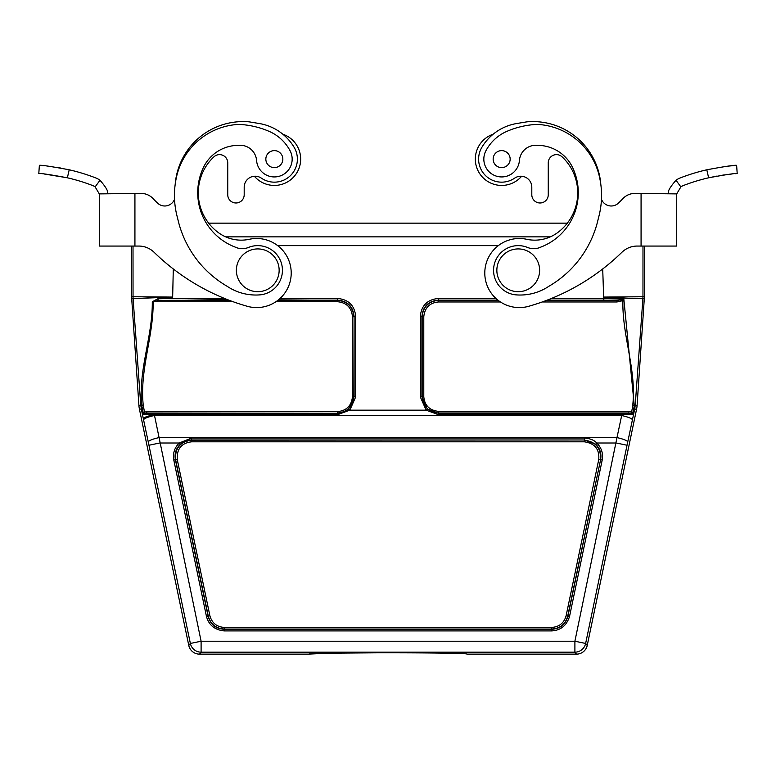 <?xml version="1.0" encoding="UTF-8"?>
<svg xmlns="http://www.w3.org/2000/svg" width="776" height="776" viewBox="0 0 776 776"><rect width="100%" height="100%" fill="white"/><g stroke="black" fill="none" stroke-linecap="round" stroke-linejoin="round"><path stroke-width="1.16" d="M546.682 300.331L616.978 300.331L603.757 300.108L602.71 268.962M173.291 268.962L172.631 298.479L157.906 298.75A1.649 0.611 -92 0 0 158.517 300.351L153.144 301.719C153.609 336.406 139.467 369.9 143.24 405.072L144.491 412.211L143.511 414.656L143.026 412.512L146.79 411.62L337.453 411.62C346.581 410.727 351.586 405.722 352.469 396.594L352.469 316.744C351.586 307.616 346.581 302.601 337.453 301.719L275.936 301.719M280.049 298.479L337.686 298.479C348.647 299.546 354.651 305.55 355.718 316.501L355.718 396.837L349.85 410.155L337.725 414.626L143.511 414.656L145.044 413.327L144.462 412.493L143.143 412.997M628.958 411.367L631.548 412.037L630.762 413.288L438.275 413.259L438.527 411.367L628.958 411.367L628.958 413.007L438.527 413.007C428.585 412.027 423.124 406.566 422.144 396.614L422.144 316.715C423.124 306.772 428.585 301.311 438.527 300.331L438.314 300.118C428.342 301.069 422.881 306.53 421.921 316.501L421.921 396.837L427.256 408.952L438.275 413.259L438.275 414.626L426.15 410.155L420.282 396.837L420.282 316.501C421.349 305.54 427.363 299.536 438.314 298.479L495.951 298.479M569.516 616.571C566.625 625.534 560.738 630.316 551.872 630.907L224.128 630.907C214.768 629.918 208.88 625.136 206.484 616.571L173.785 460.013C172.679 453.378 174.503 447.704 179.256 443.009L191.478 438.042L584.522 438.042C590.08 438.469 594.154 440.118 596.744 443.009C601.497 447.723 603.33 453.388 602.215 460.013L569.516 616.571L567.916 616.231C565.636 624.37 560.291 628.715 551.872 629.268L224.128 629.268C215.709 628.705 210.354 624.36 208.084 616.231L175.386 459.683C174.309 453.64 175.968 448.489 180.352 444.212C183.64 441.379 187.346 439.973 191.478 439.982L191.478 438.042M131.648 246.06L131.648 296.801A27.422 27.422 178.1 0 0 131.707 298.644L138.923 405.489A27.422 27.422 172.2 0 0 139.438 409.253L188.772 645.419A10.971 10.971 129.1 0 0 199.51 654.149L309.081 654.149C304.192 652.364 471.808 652.364 466.919 654.149L576.49 654.149A10.971 10.971 -129.1 0 0 587.228 645.419L636.562 409.253A27.422 27.422 7.8 0 0 637.077 405.489L644.293 298.644A27.422 27.422 1.9 0 0 644.352 296.801L644.352 246.06M642.994 246.06L642.974 296.752L603.447 297.072C611.488 297.431 641.655 299.09 642.906 298.595A27.422 27.344 -162.2 0 0 642.965 296.752A27.422 27.412 91.9 0 1 642.906 298.595L635.224 405.237L632.76 405.072C636.611 369.667 622.042 335.678 622.895 300.632L616.978 301.971L616.978 300.331L622.255 299.769L622.895 300.632L623.836 299.061L634.254 405.169L633.75 408.797L632.285 408.496L632.76 405.072M143.026 412.512L141.746 405.169L140.776 405.237L133.094 298.595A27.422 27.412 -91.9 0 1 133.026 296.752A27.422 27.344 162.2 0 0 133.094 298.595L172.553 297.072L133.036 296.752L133.006 246.06M584.309 441.796C594.814 443.348 599.625 449.265 598.742 459.567L566.131 615.678C564.084 622.992 559.273 626.911 551.697 627.415L224.303 627.415C216.727 626.911 211.916 622.992 209.869 615.678L177.258 459.567C176.618 448.964 181.429 443.038 191.691 441.796L584.309 441.796L584.309 440.157C595.939 441.699 601.284 448.276 600.343 459.896L598.742 459.567M566.131 615.678L567.916 616.231L600.614 459.683L567.731 616.018C565.432 624.195 560.088 628.541 551.697 629.055L224.303 629.055C215.835 628.473 210.48 624.127 208.269 616.018L175.657 459.896C174.794 448.276 180.139 441.69 191.691 440.157L584.522 439.982L595.648 444.212C600.032 448.489 601.691 453.64 600.614 459.683L602.215 460.013M278.468 299.846L337.453 300.351C347.444 301.282 352.905 306.753 353.837 316.744L352.469 316.744M278.128 300.118L337.686 300.118C347.658 301.069 353.119 306.53 354.079 316.501L353.837 396.594C352.905 406.585 347.444 412.056 337.453 412.987L337.453 411.62M355.718 316.501L354.079 316.501L354.079 396.837L348.744 408.952C345.456 411.823 341.779 413.259 337.725 413.259L146.79 412.987L146.79 411.62M438.527 411.367C429.477 410.358 424.559 405.441 423.783 396.614L423.783 316.715C424.782 307.665 429.7 302.756 438.527 301.971L500.442 301.971M636.562 409.253L634.7 409L633.992 412.405L631.577 411.901L632.576 414.646L630.752 413.288M337.725 414.626L337.725 413.259L145.044 413.327M154.055 413.259L201.1 641.218L574.9 641.218L616.978 437.625L159.022 437.625A10.971 2.105 -12 0 0 148.284 442.019L143.589 419.932A10.971 2.105 -12 0 1 154.327 415.538L621.673 415.538L621.945 414.626L438.275 414.626M621.945 413.259L621.945 414.626L632.576 414.646L633.75 408.797L634.7 409L635.224 405.237L637.077 405.489M191.691 441.796L191.478 439.982L584.522 439.982L584.522 438.042M177.258 459.567L173.785 460.013M603.854 298.605L603.757 300.108M622.255 299.769L623.836 299.061L603.612 298.527M172.776 298.479L226.485 299.235M143.24 405.072L141.746 405.169C138.176 369.745 152.668 336.842 152.29 301.748L233.062 301.719M152.29 301.748L157.906 298.75M633.992 412.405L627.037 445.249L616.299 443.009L596.744 443.009L595.648 444.212M627.716 442.019A10.971 2.105 -168 0 0 616.978 437.625L621.673 415.538A10.971 2.105 -168 0 1 632.411 419.932M144.423 411.901L142.008 412.405L140.776 405.237L138.923 405.489M188.772 645.419L190.372 643.459L148.963 445.249L159.701 443.009L179.256 443.009L180.352 444.212M448.819 653.266L443.833 653.169M382.18 652.771L332.167 653.169M327.181 653.266L309.168 654.081M627.037 445.249L585.628 643.459A10.971 10.961 140.9 0 1 574.9 652.179L201.1 652.179L199.51 654.149M190.372 643.459A10.971 10.961 39.1 0 0 201.1 652.179L201.1 641.218L190.372 643.459M277.682 245.623L498.318 245.623M550.349 236.855L225.651 236.855M208.657 223.149L567.343 223.149M521.637 176.249A26.326 26.326 0 0 1 475.678 163.396A26.326 26.326 0 0 1 493.177 134.2M599.722 178.053A83.662 83.662 0 0 1 598.383 218.221A104.323 104.323 0 0 1 548.865 286.286A51.497 51.497 0 0 1 515.138 294.783A24.677 24.677 0 0 1 494.37 264.044A24.677 24.677 0 0 1 527.554 247.457A16.451 16.451 0 0 0 540.756 247.117A58.239 58.239 0 0 0 573.687 170.031A38.839 38.839 0 0 0 537.584 145.355A65.106 65.106 0 0 0 536.779 145.296A16.451 16.451 0 0 0 519.425 160.477A17.819 17.819 0 0 1 496.815 176.268A17.819 17.819 0 0 1 485.795 150.99A42.99 42.99 0 0 1 505.7 131.891A85.341 85.341 0 0 1 537.302 124.393A67.26 67.26 0 0 1 599.722 178.053M518.232 248.921A21.389 21.389 0 0 1 536.759 280.999A21.389 21.389 0 0 1 499.715 280.999A21.389 21.389 0 0 1 518.232 248.921M501.655 150.622A8.497 8.497 0 0 1 509.017 163.367A8.497 8.497 0 0 1 494.293 163.367A8.497 8.497 0 0 1 501.655 150.622M622.944 198.569A125.256 125.256 0 0 1 618.423 203.108A125.256 125.256 0 0 0 622.944 198.569A16.451 16.451 0 0 1 634.894 193.418L676.711 193.893L680.872 186.89A10.398 10.398 0 0 1 683.103 185.639A185.522 185.522 0 0 1 708.633 177.801C725.861 174.61 735.386 173.194 737.2 173.543L735.095 173.708M526.836 121.851L516.826 123.5L526.836 121.851A68.142 68.142 0 0 1 600.808 184.339M531.803 187.181L531.803 194.757L531.803 187.181A10.971 10.971 0 0 0 514.653 178.131A23.028 23.028 0 0 1 481.877 147.314A50.217 50.217 0 0 1 516.826 123.5M548.254 162.853A8.226 8.226 0 0 1 562.105 156.849A8.226 8.226 0 0 0 548.254 162.853L548.254 194.757A8.226 8.226 0 0 1 540.028 202.982A8.226 8.226 0 0 1 531.803 194.757M601.468 199.219A10.418 10.418 0 0 0 618.423 203.108M676.711 193.418L676.711 246.06L637.212 246.06A21.932 21.932 0 0 0 621.886 252.297A219.346 219.346 0 0 1 528.795 306.268A34.551 34.551 0 0 1 484.806 274.151A34.551 34.551 0 0 1 526.652 239.28A38.383 38.383 0 0 0 557.226 232.907A49.354 49.354 0 0 0 562.105 156.849M668.485 193.418C667.496 191.536 669.998 187.152 676.003 180.255A18.624 18.624 0 0 1 680.077 177.995A193.748 193.748 0 0 1 706.79 169.789C724.774 166.452 734.726 164.968 736.628 165.336L727.781 166.161M732.146 173.969L728.761 174.328M724.415 174.891L719.614 175.628M716.675 176.142L709.002 177.723M736.628 165.336L737.2 173.543M254.363 176.249A26.326 26.326 0 0 0 300.322 163.396A26.326 26.326 0 0 0 282.823 134.2M176.278 178.053A83.662 83.662 0 0 0 177.617 218.221A104.323 104.323 0 0 0 227.135 286.286A51.497 51.497 0 0 0 260.862 294.783A24.677 24.677 0 0 0 281.63 264.044A24.677 24.677 0 0 0 248.446 247.457A16.451 16.451 0 0 1 235.244 247.117A58.239 58.239 0 0 1 202.313 170.031A38.839 38.839 0 0 1 238.416 145.355A65.106 65.106 0 0 1 239.221 145.296A16.451 16.451 0 0 1 256.575 160.477A17.819 17.819 0 0 0 279.185 176.268A17.819 17.819 0 0 0 290.205 150.99A42.99 42.99 0 0 0 270.3 131.891A85.341 85.341 0 0 0 238.698 124.393A67.26 67.26 0 0 0 176.278 178.053M257.768 248.921A21.389 21.389 0 0 0 239.241 280.999A21.389 21.389 0 0 0 276.285 280.999A21.389 21.389 0 0 0 257.768 248.921M274.345 150.622A8.497 8.497 0 0 0 266.983 163.367A8.497 8.497 0 0 0 281.707 163.367A8.497 8.497 0 0 0 274.345 150.622M227.746 162.853A8.226 8.226 0 0 0 213.895 156.849A8.226 8.226 0 0 1 227.746 162.853L227.746 194.757A8.226 8.226 0 0 0 235.972 202.982A8.226 8.226 0 0 0 244.197 194.757L244.197 187.181L244.197 194.757M249.164 121.851L259.174 123.5L249.164 121.851A68.142 68.142 0 0 0 175.192 184.339M153.056 198.569A125.256 125.256 0 0 0 157.576 203.108A125.256 125.256 0 0 1 153.056 198.569A16.451 16.451 0 0 0 141.106 193.418L99.289 193.893L95.128 186.89A10.398 10.398 0 0 0 92.897 185.639A185.522 185.522 0 0 0 67.367 177.801C50.139 174.61 40.624 173.194 38.8 173.543L39.372 165.336C41.273 164.968 51.216 166.452 69.209 169.789L67.367 177.801L44.232 173.999M244.197 187.181A10.971 10.971 0 0 1 261.347 178.131A23.028 23.028 0 0 0 294.123 147.314A50.217 50.217 0 0 0 259.174 123.5M174.532 199.219A10.418 10.418 0 0 1 157.576 203.108M99.289 193.418L99.289 246.06L138.788 246.06A21.932 21.932 0 0 1 154.114 252.297A219.346 219.346 0 0 0 247.204 306.268A34.551 34.551 0 0 0 291.194 274.151A34.551 34.551 0 0 0 249.348 239.28A38.383 38.383 0 0 1 218.774 232.907A49.354 49.354 0 0 1 213.895 156.849M107.515 193.418C108.504 191.565 105.992 187.181 99.997 180.255A18.624 18.624 0 0 0 95.923 177.995A193.748 193.748 0 0 0 69.209 169.789M41.729 165.521L44.319 165.754M48.199 166.161L52.69 166.733M57.948 167.548L60.47 167.994M172.679 298.469L224.594 298.479M348.744 408.952L349.85 410.155L426.15 410.155L427.256 408.952M551.397 298.479L603.369 298.479M576.49 654.149L574.9 652.179L574.9 641.218L585.628 643.459L587.228 645.419M131.648 296.801L133.036 296.752M642.974 296.752L644.352 296.801M206.484 616.571L209.869 615.678M277.827 300.351L337.453 300.351L337.453 301.719M355.718 396.837L352.469 396.594M420.282 396.837L423.783 396.614M420.282 316.501L423.783 316.715M498.143 300.331L438.527 300.331L438.527 301.971M542.23 301.971L616.978 301.971M438.314 298.479L438.314 300.118L497.872 300.118M547.255 300.118L603.747 300.118M228.745 300.118L158.517 300.351L229.376 300.351M631.577 411.901L632.285 408.496M337.686 300.118L337.686 298.479M139.438 409.253L143.715 408.496M143.589 419.932L143.327 418.652A10.971 1.746 -12 0 1 154.055 414.626M143.327 418.652L142.008 412.405M148.963 445.249L148.284 442.019M133.094 298.595L131.707 298.644M644.293 298.644L642.906 298.595M224.303 627.415L224.128 630.907M551.697 627.415L551.872 630.907M641.073 193.418L641.073 246.06M706.79 169.789L708.633 177.801M676.003 180.255L680.872 186.89M134.927 193.418L134.927 246.06M99.997 180.255L95.128 186.89"/></g></svg>
